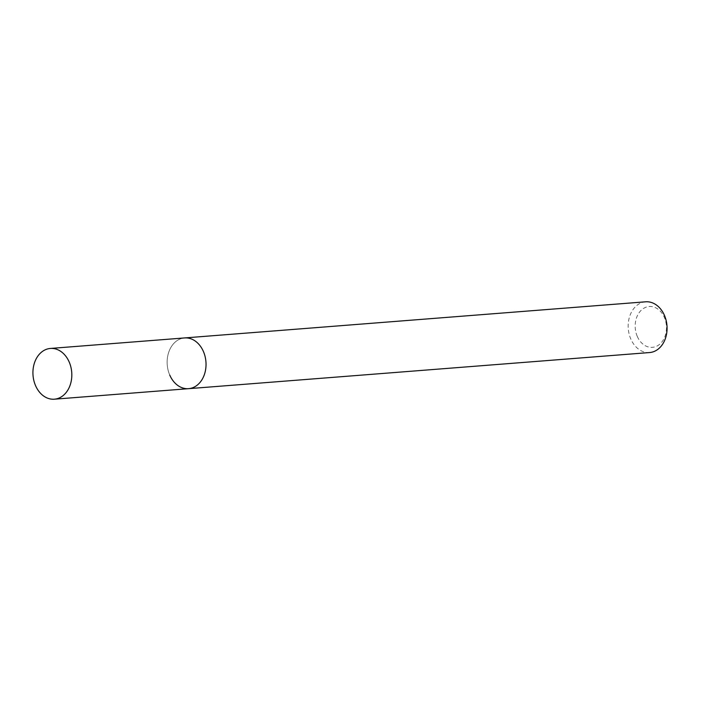 <?xml version="1.0" encoding="UTF-8"?>
<svg xmlns="http://www.w3.org/2000/svg" width="701" height="701" viewBox="0 0 701 701"><rect width="100%" height="100%" fill="white"/><g stroke="black" fill="none" stroke-linecap="round" stroke-linejoin="round"><path stroke-width="0.53" stroke-dasharray="3.5 2.63" d="M637.279 336.41A20.478 15.624 -94.5 0 0 658.668 345.05A20.478 15.624 -94.5 0 0 664.373 317.448A20.478 15.624 -94.5 0 0 642.983 308.799A20.478 15.624 -94.5 0 0 637.279 336.41M645.639 301.807A25.446 19.409 -94.5 0 0 630.786 338.96A25.446 19.409 -94.5 0 0 649.608 352.55M169.756 375.088A25.446 19.409 -94.5 0 1 184.6 337.935A25.446 19.409 -94.5 0 0 169.756 375.088A25.446 19.409 -94.5 0 0 188.578 388.669"/><path stroke-width="1.05" d="M169.756 375.088A25.446 19.409 -94.5 0 0 188.578 388.669L649.608 352.55A25.446 19.409 -94.5 0 0 664.452 315.397A25.446 19.409 -94.5 0 0 645.639 301.807L50.384 348.45A25.446 19.409 -94.5 0 0 35.541 385.603A25.446 19.409 -94.5 0 0 54.363 399.193A25.446 19.409 -94.5 0 0 69.206 362.04A25.446 19.409 -94.5 0 0 50.384 348.45M188.578 388.669A25.446 19.409 -94.5 0 0 203.421 351.525A25.446 19.409 -94.5 0 0 184.6 337.935A25.446 19.409 -94.5 0 1 203.421 351.525A25.446 19.409 -94.5 0 1 188.578 388.669L54.363 399.193"/></g></svg>
